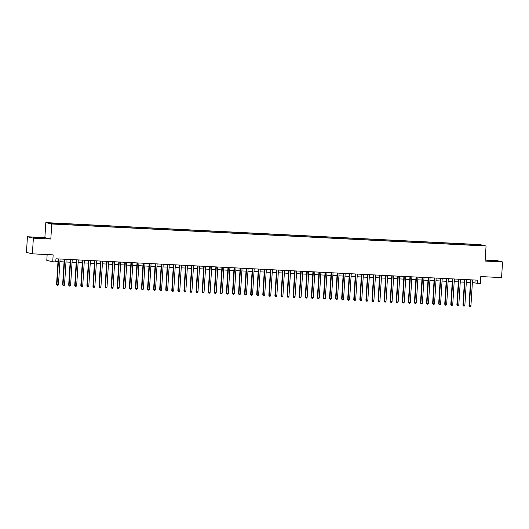 <?xml version="1.0" encoding="UTF-8"?>
<svg xmlns="http://www.w3.org/2000/svg" width="529" height="529" viewBox="0 0 529 529"><rect width="100%" height="100%" fill="white"/><g stroke="black" fill="none" stroke-linecap="round" stroke-linejoin="round"><path stroke-width="0.79" d="M39.543 238.149L43.186 238.162L37.037 237.561L33.393 237.547L39.543 238.149M492.949 261.134L496.592 261.147L486.806 260.533L492.949 261.134M56.206 224.144L53.687 223.899L56.206 224.144M47.154 254.568L46.79 260.367L52.728 261.769L55.763 261.921L55.955 258.787L477.522 280.158L477.323 283.293L480.358 283.445L480.788 276.555L501.565 277.606L502.55 261.934L496.612 260.539L485.179 259.957M27.435 236.754L26.45 252.426L32.388 253.821L33.373 238.149L50.81 239.035L51.756 223.992L45.818 222.597L44.872 237.64L27.435 236.754L33.373 238.149M51.756 223.992L486.058 246.011L480.12 244.61L45.818 222.597M480.458 245.463L477.68 245.39L480.451 245.648M472.893 245.225L472.774 244.563L471.65 244.299L55.545 223.205L49.997 223.132L60.227 224.309L475.141 245.344M472.774 244.563L481.886 245.476L475.207 245.139M52.728 261.769L53.158 254.872L32.388 253.821M486.058 246.011L485.113 261.055L502.55 261.934M472.384 282.598L477.323 283.293M55.79 261.478L57.998 261.591M59.916 261.69L64.062 261.901M65.986 261.994L70.126 262.205M72.05 262.305L76.196 262.516M78.113 262.609L82.26 262.82M84.184 262.92L88.323 263.131M90.247 263.224L94.393 263.435M96.311 263.535L100.457 263.746M102.381 263.839L106.521 264.05M108.445 264.15L112.584 264.361M114.509 264.454L118.655 264.665M120.572 264.764L124.718 264.976M126.643 265.069L130.782 265.28M132.706 265.379L136.852 265.591M138.77 265.684L142.916 265.895M144.84 265.994L148.98 266.206M150.904 266.299L155.05 266.51M156.968 266.609L161.114 266.821M163.038 266.914L167.177 267.125M169.101 267.224L173.241 267.436M175.165 267.529L179.311 267.74M181.229 267.839L185.375 268.051M187.299 268.143L191.438 268.355M193.363 268.454L197.509 268.666M199.426 268.758L203.572 268.97M205.497 269.069L209.636 269.281M211.56 269.373L215.706 269.585M217.624 269.684L221.77 269.896M223.694 269.988L227.834 270.2M229.758 270.299L233.897 270.511M235.822 270.603L239.968 270.815M241.885 270.914L246.031 271.126M247.956 271.218L252.095 271.43M254.019 271.529L258.165 271.741M260.083 271.833L264.229 272.045M266.153 272.144L270.293 272.356M272.217 272.448L276.363 272.66M278.28 272.759L282.426 272.971M284.351 273.063L288.49 273.275M290.414 273.374L294.554 273.586M296.478 273.678L300.624 273.89M302.542 273.989L306.688 274.201M308.612 274.293L312.751 274.505M314.676 274.604L318.822 274.816M320.739 274.908L324.885 275.12M326.81 275.219L330.949 275.43M332.873 275.523L337.019 275.735M338.937 275.834L343.083 276.045M345.007 276.138L349.147 276.35M351.071 276.449L355.21 276.66M357.135 276.753L361.281 276.965M363.198 277.064L367.344 277.275M369.268 277.368L373.408 277.58M375.332 277.679L379.478 277.89M381.396 277.983L385.542 278.194M387.466 278.294L391.605 278.505M393.53 278.598L397.676 278.809M399.593 278.909L403.739 279.12M405.664 279.213L409.803 279.424M411.727 279.524L415.867 279.735M417.791 279.828L421.937 280.039M423.855 280.139L428.001 280.35M429.925 280.443L434.064 280.654M435.989 280.754L440.135 280.965M442.052 281.058L446.198 281.269M448.123 281.368L452.262 281.58M454.186 281.673L458.332 281.884M460.25 281.983L464.396 282.195M466.32 282.288L470.46 282.499M475.088 280.033L474.916 282.724M471.597 245.158L471.65 244.299M56.669 223.469L56.748 223.926M479.109 245.337L479.446 244.901M50.81 239.035L44.872 237.64M470.631 279.808L469.018 305.471L469.415 305.564L471.035 279.828M470.936 305.643L470.307 306.403L469.699 306.377L469.415 305.564L470.936 305.643L472.549 279.907M469.699 306.377L469.018 305.471M464.561 279.504L462.948 305.16L463.351 305.259L464.971 279.524M464.865 305.332L464.244 306.099L463.635 306.066L463.351 305.259L464.865 305.332L466.485 279.603M463.635 306.066L462.948 305.16M458.498 279.193L456.884 304.856L457.287 304.949L458.908 279.213M458.802 305.028L458.174 305.788L457.572 305.762L457.287 304.949L458.802 305.028L460.422 279.292M457.572 305.762L456.884 304.856M452.434 278.889L450.82 304.545L451.217 304.644L452.837 278.909M452.738 304.717L452.11 305.484L451.501 305.451L451.217 304.644L452.738 304.717L454.358 278.988M451.501 305.451L450.82 304.545M446.37 278.578L444.75 304.241L445.154 304.334L446.774 278.598M446.668 304.413L446.046 305.173L445.438 305.147L445.154 304.334L446.668 304.413L448.288 278.677M445.438 305.147L444.75 304.241M440.3 278.274L438.686 303.93L439.09 304.03L440.71 278.294M440.604 304.102L439.976 304.869L439.374 304.836L439.09 304.03L440.604 304.102L442.224 278.373M439.374 304.836L438.686 303.93M434.236 277.963L432.623 303.626L433.02 303.719L434.64 277.983M434.54 303.798L433.912 304.559L433.304 304.532L433.02 303.719L434.54 303.798L436.161 278.062M433.304 304.532L432.623 303.626M428.173 277.659L426.559 303.315L426.956 303.415L428.576 277.679M428.477 303.487L427.849 304.254L427.24 304.221L426.956 303.415L428.477 303.487L430.09 277.758M427.24 304.221L426.559 303.315M422.102 277.348L420.489 303.011L420.892 303.104L422.512 277.368M422.406 303.183L421.778 303.944L421.177 303.917L420.892 303.104L422.406 303.183L424.027 277.447M421.177 303.917L420.489 303.011M416.039 277.044L414.425 302.7L414.829 302.8L416.442 277.064M416.343 302.872L415.715 303.639L415.106 303.606L414.829 302.8L416.343 302.872L417.963 277.143M415.106 303.606L414.425 302.7M409.975 276.733L408.362 302.396L408.758 302.489L410.378 276.753M410.279 302.568L409.651 303.329L409.043 303.302L408.758 302.489L410.279 302.568L411.893 276.832M409.043 303.302L408.362 302.396M403.905 276.429L402.291 302.085L402.695 302.185L404.315 276.449M404.209 302.257L403.587 303.024L402.979 302.991L402.695 302.185L404.209 302.257L405.829 276.528M402.979 302.991L402.291 302.085M397.841 276.118L396.228 301.781L396.631 301.874L398.251 276.138M398.145 301.953L397.517 302.714L396.915 302.687L396.631 301.874L398.145 301.953L399.765 276.217M396.915 302.687L396.228 301.781M391.777 275.814L390.164 301.47L390.561 301.57L392.181 275.834M392.082 301.642L391.453 302.409L390.845 302.376L390.561 301.57L392.082 301.642L393.702 275.913M390.845 302.376L390.164 301.47M385.714 275.503L384.094 301.166L384.497 301.259L386.117 275.523M386.011 301.338L385.39 302.099L384.781 302.072L384.497 301.259L386.011 301.338L387.631 275.602M384.781 302.072L384.094 301.166M379.643 275.199L378.03 300.856L378.433 300.955L380.053 275.219M379.948 301.027L379.319 301.794L378.718 301.761L378.433 300.955L379.948 301.027L381.568 275.298M378.718 301.761L378.03 300.856M373.58 274.888L371.966 300.551L372.363 300.644L373.983 274.908M373.884 300.723L373.256 301.484L372.647 301.457L372.363 300.644L373.884 300.723L375.504 274.987M372.647 301.457L371.966 300.551M367.516 274.584L365.903 300.241L366.299 300.34L367.919 274.604M367.82 300.412L367.192 301.18L366.584 301.146L366.299 300.34L367.82 300.412L369.434 274.683M366.584 301.146L365.903 300.241M361.446 274.273L359.832 299.936L360.236 300.029L361.856 274.293M361.75 300.108L361.122 300.869L360.52 300.842L360.236 300.029L361.75 300.108L363.37 274.372M360.52 300.842L359.832 299.936M355.382 273.969L353.769 299.626L354.172 299.725L355.786 273.989M355.686 299.798L355.058 300.565L354.45 300.532L354.172 299.725L355.686 299.798L357.306 274.068M354.45 300.532L353.769 299.626M349.319 273.658L347.705 299.321L348.102 299.414L349.722 273.678M349.623 299.493L348.995 300.254L348.386 300.227L348.102 299.414L349.623 299.493L351.236 273.757M348.386 300.227L347.705 299.321M343.248 273.354L341.635 299.011L342.038 299.11L343.658 273.374M343.552 299.183L342.931 299.95L342.323 299.917L342.038 299.11L343.552 299.183L345.173 273.453M342.323 299.917L341.635 299.011M337.185 273.043L335.571 298.706L335.975 298.799L337.595 273.063M337.489 298.878L336.861 299.639L336.259 299.612L335.975 298.799L337.489 298.878L339.109 273.143M336.259 299.612L335.571 298.706M331.121 272.739L329.507 298.396L329.904 298.495L331.524 272.759M331.425 298.568L330.797 299.335L330.189 299.302L329.904 298.495L331.425 298.568L333.045 272.838M330.189 299.302L329.507 298.396M325.057 272.428L323.437 298.091L323.841 298.184L325.461 272.448M325.355 298.263L324.733 299.024L324.125 298.997L323.841 298.184L325.355 298.263L326.975 272.528M324.125 298.997L323.437 298.091M318.987 272.124L317.374 297.781L317.777 297.88L319.397 272.144M319.291 297.953L318.663 298.72L318.061 298.687L317.777 297.88L319.291 297.953L320.911 272.223M318.061 298.687L317.374 297.781M312.923 271.813L311.31 297.477L311.707 297.569L313.327 271.833M313.228 297.648L312.599 298.409L311.991 298.382L311.707 297.569L313.228 297.648L314.848 271.913M311.991 298.382L311.31 297.477M306.86 271.509L305.246 297.166L305.643 297.265L307.263 271.529M307.164 297.338L306.536 298.105L305.927 298.072L305.643 297.265L307.164 297.338L308.777 271.608M305.927 298.072L305.246 297.166M300.789 271.198L299.176 296.862L299.579 296.954L301.199 271.218M301.094 297.034L300.465 297.794L299.864 297.767L299.579 296.954L301.094 297.034L302.714 271.298M299.864 297.767L299.176 296.862M294.726 270.894L293.112 296.551L293.516 296.65L295.129 270.914M295.03 296.723L294.402 297.49L293.793 297.457L293.516 296.65L295.03 296.723L296.65 270.993M293.793 297.457L293.112 296.551M288.662 270.584L287.049 296.247L287.445 296.339L289.065 270.603M288.966 296.419L288.338 297.179L287.73 297.153L287.445 296.339L288.966 296.419L290.58 270.683M287.73 297.153L287.049 296.247M282.592 270.279L280.978 295.936L281.382 296.035L283.002 270.299M282.896 296.108L282.274 296.875L281.666 296.842L281.382 296.035L282.896 296.108L284.516 270.379M281.666 296.842L280.978 295.936M276.528 269.969L274.915 295.632L275.318 295.724L276.938 269.988M276.832 295.804L276.204 296.564L275.602 296.538L275.318 295.724L276.832 295.804L278.452 270.068M275.602 296.538L274.915 295.632M270.464 269.664L268.851 295.321L269.248 295.42L270.868 269.684M270.769 295.493L270.14 296.26L269.532 296.227L269.248 295.42L270.769 295.493L272.389 269.764M269.532 296.227L268.851 295.321M264.401 269.354L262.781 295.017L263.184 295.109L264.804 269.373M264.698 295.189L264.077 295.949L263.468 295.923L263.184 295.109L264.698 295.189L266.318 269.453M263.468 295.923L262.781 295.017M258.331 269.049L256.717 294.706L257.12 294.805L258.741 269.069M258.635 294.878L258.007 295.645L257.405 295.612L257.12 294.805L258.635 294.878L260.255 269.149M257.405 295.612L256.717 294.706M252.267 268.739L250.653 294.402L251.05 294.494L252.67 268.758M252.571 294.574L251.943 295.334L251.335 295.308L251.05 294.494L252.571 294.574L254.191 268.838M251.335 295.308L250.653 294.402M246.203 268.434L244.59 294.091L244.987 294.19L246.607 268.454M246.507 294.263L245.879 295.03L245.271 294.997L244.987 294.19L246.507 294.263L248.121 268.534M245.271 294.997L244.59 294.091M240.133 268.124L238.519 293.787L238.923 293.879L240.543 268.143M240.437 293.959L239.809 294.719L239.207 294.693L238.923 293.879L240.437 293.959L242.057 268.223M239.207 294.693L238.519 293.787M234.069 267.819L232.456 293.476L232.859 293.575L234.473 267.839M234.373 293.648L233.745 294.415L233.137 294.382L232.859 293.575L234.373 293.648L235.994 267.919M233.137 294.382L232.456 293.476M228.006 267.509L226.392 293.172L226.789 293.264L228.409 267.529M228.31 293.344L227.682 294.104L227.073 294.078L226.789 293.264L228.31 293.344L229.923 267.608M227.073 294.078L226.392 293.172M221.935 267.205L220.322 292.861L220.725 292.96L222.345 267.224M222.24 293.033L221.618 293.8L221.01 293.767L220.725 292.96L222.24 293.033L223.86 267.304M221.01 293.767L220.322 292.861M215.872 266.894L214.258 292.557L214.662 292.649L216.282 266.914M216.176 292.729L215.548 293.489L214.946 293.463L214.662 292.649L216.176 292.729L217.796 266.993M214.946 293.463L214.258 292.557M209.808 266.59L208.195 292.246L208.591 292.345L210.211 266.609M210.112 292.418L209.484 293.185L208.876 293.152L208.591 292.345L210.112 292.418L211.732 266.689M208.876 293.152L208.195 292.246M203.744 266.279L202.124 291.942L202.528 292.034L204.148 266.299M204.042 292.114L203.42 292.874L202.812 292.848L202.528 292.034L204.042 292.114L205.662 266.378M202.812 292.848L202.124 291.942M197.674 265.975L196.061 291.631L196.464 291.73L198.084 265.994M197.978 291.803L197.35 292.57L196.748 292.537L196.464 291.73L197.978 291.803L199.598 266.074M196.748 292.537L196.061 291.631M191.61 265.664L189.997 291.327L190.394 291.419L192.014 265.684M191.915 291.499L191.286 292.259L190.678 292.233L190.394 291.419L191.915 291.499L193.535 265.763M190.678 292.233L189.997 291.327M185.547 265.36L183.933 291.016L184.33 291.115L185.95 265.379M185.844 291.188L185.223 291.955L184.614 291.922L184.33 291.115L185.844 291.188L187.464 265.459M184.614 291.922L183.933 291.016M179.476 265.049L177.863 290.712L178.266 290.805L179.886 265.069M179.781 290.884L179.152 291.644L178.551 291.618L178.266 290.805L179.781 290.884L181.401 265.148M178.551 291.618L177.863 290.712M173.413 264.745L171.799 290.401L172.203 290.5L173.816 264.764M173.717 290.573L173.089 291.34L172.48 291.307L172.203 290.5L173.717 290.573L175.337 264.844M172.48 291.307L171.799 290.401M167.349 264.434L165.736 290.097L166.132 290.19L167.753 264.454M167.653 290.269L167.025 291.029L166.417 291.003L166.132 290.19L167.653 290.269L169.267 264.533M166.417 291.003L165.736 290.097M161.279 264.13L159.665 289.786L160.069 289.885L161.689 264.15M161.583 289.958L160.961 290.725L160.353 290.692L160.069 289.885L161.583 289.958L163.203 264.229M160.353 290.692L159.665 289.786M155.215 263.819L153.602 289.482L154.005 289.575L155.625 263.839M155.519 289.654L154.891 290.414L154.289 290.388L154.005 289.575L155.519 289.654L157.139 263.918M154.289 290.388L153.602 289.482M149.152 263.515L147.538 289.171L147.935 289.27L149.555 263.535M149.456 289.343L148.828 290.11L148.219 290.077L147.935 289.27L149.456 289.343L151.076 263.607M148.219 290.077L147.538 289.171M143.088 263.204L141.468 288.867L141.871 288.96L143.491 263.224M143.385 289.039L142.764 289.799L142.156 289.773L141.871 288.96L143.385 289.039L145.006 263.303M142.156 289.773L141.468 288.867M137.018 262.9L135.404 288.556L135.808 288.655L137.428 262.92M137.322 288.728L136.694 289.495L136.092 289.462L135.808 288.655L137.322 288.728L138.942 262.992M136.092 289.462L135.404 288.556M130.954 262.589L129.34 288.252L129.737 288.345L131.357 262.609M131.258 288.424L130.63 289.184L130.022 289.151L129.737 288.345L131.258 288.424L132.878 262.688M130.022 289.151L129.34 288.252M124.89 262.285L123.277 287.941L123.674 288.041L125.294 262.305M125.188 288.113L124.566 288.88L123.958 288.847L123.674 288.041L125.188 288.113L126.808 262.377M123.958 288.847L123.277 287.941M118.82 261.974L117.207 287.637L117.61 287.73L119.23 261.994M119.124 287.809L118.496 288.57L117.894 288.536L117.61 287.73L119.124 287.809L120.744 262.073M117.894 288.536L117.207 287.637M112.756 261.67L111.143 287.326L111.546 287.426L113.16 261.69M113.061 287.498L112.432 288.265L111.824 288.232L111.546 287.426L113.061 287.498L114.681 261.762M111.824 288.232L111.143 287.326M106.693 261.359L105.079 287.022L105.476 287.115L107.096 261.379M106.997 287.194L106.369 287.955L105.76 287.921L105.476 287.115L106.997 287.194L108.61 261.458M105.76 287.921L105.079 287.022M100.622 261.055L99.009 286.711L99.412 286.811L101.032 261.075M100.927 286.883L100.305 287.65L99.697 287.617L99.412 286.811L100.927 286.883L102.547 261.147M99.697 287.617L99.009 286.711M94.559 260.744L92.945 286.407L93.349 286.5L94.969 260.764M94.863 286.579L94.235 287.34L93.633 287.307L93.349 286.5L94.863 286.579L96.483 260.843M93.633 287.307L92.945 286.407M88.495 260.44L86.882 286.096L87.278 286.196L88.898 260.46M88.799 286.268L88.171 287.035L87.563 287.002L87.278 286.196L88.799 286.268L90.419 260.533M87.563 287.002L86.882 286.096M82.431 260.129L80.811 285.792L81.215 285.885L82.835 260.149M82.729 285.964L82.107 286.725L81.499 286.692L81.215 285.885L82.729 285.964L84.349 260.228M81.499 286.692L80.811 285.792M76.361 259.825L74.748 285.481L75.151 285.581L76.771 259.845M76.665 285.653L76.037 286.42L75.435 286.387L75.151 285.581L76.665 285.653L78.285 259.918M75.435 286.387L74.748 285.481M70.297 259.514L68.684 285.177L69.081 285.27L70.701 259.534M70.602 285.349L69.973 286.11L69.365 286.077L69.081 285.27L70.602 285.349L72.222 259.613M69.365 286.077L68.684 285.177M64.234 259.21L62.62 284.867L63.017 284.966L64.637 259.23M64.531 285.038L63.91 285.805L63.301 285.772L63.017 284.966L64.531 285.038L66.151 259.303M63.301 285.772L62.62 284.867M58.164 258.899L56.55 284.562L56.953 284.655L58.574 258.919M58.468 284.734L57.84 285.495L57.238 285.462L56.953 284.655L58.468 284.734L60.088 258.998M57.238 285.462L56.55 284.562"/></g></svg>
